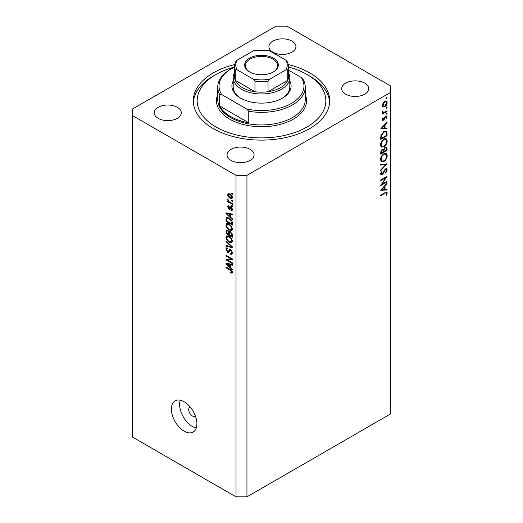 <?xml version="1.0" encoding="UTF-8"?>
<svg xmlns="http://www.w3.org/2000/svg" width="523" height="523" viewBox="0 0 523 523"><rect width="100%" height="100%" fill="white"/><g stroke="black" fill="none" stroke-linecap="round" stroke-linejoin="round"><path stroke-width="0.78" d="M190.267 407.097A5.145 2.975 -120 0 0 189.771 407.286A5.145 2.975 -120 0 0 188.705 409.646A5.145 2.975 -120 0 0 190.954 414.824A5.145 2.975 -120 0 0 194.922 416.203A5.145 2.975 -120 0 0 195.334 415.87M171.42 409.117A18.017 10.401 -120 0 0 179.284 427.252A18.017 10.401 -120 0 0 193.164 432.076A18.017 10.401 -120 0 0 196.896 423.826A18.017 10.401 -120 0 0 189.032 405.698A18.017 10.401 -120 0 0 175.153 400.873A18.017 10.401 -120 0 0 171.42 409.117M180.232 400.213A18.017 10.401 -120 0 0 179.611 404.39A18.017 10.401 -120 0 0 196.275 428.004M234.592 64.564A68.199 39.375 0 0 0 193.301 100.749A68.199 39.375 0 0 0 213.273 128.586A68.199 39.375 0 0 0 287.598 137.124A68.199 39.375 0 0 0 329.699 100.749A68.199 39.375 0 0 0 309.727 72.906A68.199 39.375 0 0 0 288.408 64.564M291.984 41.121A13.513 7.799 0 0 0 277.255 39.428A13.513 7.799 0 0 0 268.914 46.639A13.513 7.799 0 0 0 272.875 52.156A13.513 7.799 0 0 0 287.598 53.843A13.513 7.799 0 0 0 295.94 46.639A13.513 7.799 0 0 0 291.984 41.121M177.336 107.313A13.513 7.799 0 0 0 162.607 105.62A13.513 7.799 0 0 0 154.265 112.831A13.513 7.799 0 0 0 158.227 118.348A13.513 7.799 0 0 0 172.95 120.035A13.513 7.799 0 0 0 181.291 112.831A13.513 7.799 0 0 0 177.336 107.313M250.125 149.343A13.513 7.799 0 0 0 235.402 147.649A13.513 7.799 0 0 0 227.06 154.854A13.513 7.799 0 0 0 231.016 160.371A13.513 7.799 0 0 0 245.745 162.065A13.513 7.799 0 0 0 254.086 154.854A13.513 7.799 0 0 0 250.125 149.343M364.773 83.15A13.513 7.799 0 0 0 350.05 81.457A13.513 7.799 0 0 0 341.709 88.662A13.513 7.799 0 0 0 345.664 94.179A13.513 7.799 0 0 0 360.393 95.872A13.513 7.799 0 0 0 368.735 88.662A13.513 7.799 0 0 0 364.773 83.15M276.059 26.15L132.293 109.15L132.293 115.459L236.023 175.342L246.941 175.342L390.707 92.342L390.707 86.04L286.977 26.15L276.059 26.15M382.065 184.148L387.066 181.259L387.066 181.919L380.698 185.593L385.713 177.702L380.698 180.598L380.698 179.938L387.066 176.258L382.065 184.148L381.685 183.926M385.51 168.864L386.7 168.766L387.229 169.968L385.837 173.008L385.516 172.577L386.575 170.348L386.209 169.465L385.497 169.53L382.993 173.773L382.019 174.741L380.986 174.859L380.535 173.786L381.613 171.204L382.006 171.577L381.189 173.486L381.993 174.1L385.51 168.864M380.541 173.623L381.993 174.1M387.066 163.817L380.698 170.701L380.698 169.988L385.719 164.64L380.698 165.085L380.698 164.379L387.066 163.817M387.229 155.691C387.053 158.155 385.948 160.084 383.908 161.489L381.496 161.751L380.535 159.62C380.698 157.129 381.816 155.181 383.882 153.775L386.262 153.527L387.229 155.691L386.477 155.259M387.229 140.981C387.053 143.446 385.948 145.374 383.908 146.78L381.496 147.041L380.535 144.91C380.698 142.419 381.816 140.471 383.882 139.066L386.262 138.817L387.229 140.981L386.477 140.55M387.066 128.736L380.698 128.926L387.066 121.761L387.066 122.48L385.026 124.742L385.026 128.076L387.066 128.017L387.066 128.736L385.882 128.05M387.151 97.808L386.621 98.729L386.085 98.422L386.621 97.507L387.151 97.808M386.621 98.729L386.085 98.422L386.621 98.729M132.293 115.459L132.293 436.96L236.023 496.85L246.941 496.85L246.941 175.342M246.941 496.85L390.707 413.85L390.707 92.342M382.921 106.895L382.333 105.398L383.098 102.913L384.751 101.22L386.484 101.063L387.151 102.619C387.027 104.384 386.229 105.777 384.751 106.784L382.993 106.94M387.151 107.333L386.621 108.254L386.085 107.947L386.621 107.025L387.151 107.333M386.621 108.254L386.085 107.947L386.621 108.254M382.457 112.648L383.098 113.02L382.333 112.151L382.49 111.484L383.908 112.438L387.066 110.726L387.066 111.386L382.411 114.073L382.411 113.413L383.098 113.02L382.699 112.89M382.424 111.667L383.163 112.432L382.346 111.961M387.151 113.275L386.621 114.191L386.085 113.89L386.621 112.968L387.151 113.275M386.621 114.191L386.085 113.89L386.621 114.191M383.555 120.205L382.653 120.31L382.333 119.551L382.993 117.793L383.392 118.015L382.901 119.224L383.529 119.558L385.085 116.747L386.765 115.982L387.151 116.877L386.517 118.78L386.085 118.59L386.575 117.244L385.83 116.727L383.555 120.205L382.333 119.506M382.437 118.95L383.529 119.558M386.575 117.244L385.34 116.439M383.96 131.476L386.307 131.155L387.066 133.437L387.066 135.719L380.698 139.393L380.927 135.444L383.96 131.476M387.066 148.434L387.066 150.428L380.698 154.102L380.698 152.67L382.274 149.421L383.634 149.486L385.261 147.133L386.51 147.009L387.066 148.434L386.229 147.95M387.066 190.026L380.698 190.215L387.066 183.05L387.066 183.769L385.026 186.031L385.026 189.365L387.066 189.306L387.066 190.026L385.882 189.339M386.575 193.307C386.347 192.588 385.797 192.569 384.935 193.235L380.698 195.687L380.698 195.027L386.83 191.993L387.229 192.967L386.497 195.164L386.007 195.059L386.575 193.307L385.471 192.281M227.315 259.911L232.382 262.834L232.382 263.599L226.014 259.924L226.014 259.107L231.088 258.937L226.014 256.009L226.014 255.244L232.382 258.918L232.382 259.735L227.315 259.911L228.865 259.016M229.957 249.242L229.087 249.746L230.61 249.491L232.467 252.877L231.898 254.309L230.316 254.1L230.231 253.282L231.297 253.413L231.722 252.38L230.63 250.269L229.97 250.177L228.832 252.524L227.675 252.38L225.929 249.242L226.459 247.902L227.832 248.079L227.917 248.889L226.995 248.771L226.675 249.648L227.688 251.628L228.335 251.759L229.453 249.334M226.014 240.887L232.382 246.882L232.382 247.667L226.014 246.189L226.014 245.405L231.637 246.882L226.014 241.678L226.014 240.887M232.467 241.155L231.467 242.744L229.283 242.227C227.387 241.227 226.269 239.606 225.929 237.377L226.603 235.899L229.205 236.357L231.493 238.429L232.467 241.155M232.467 228.93L231.467 230.519L229.283 230.002C227.387 228.996 226.269 227.381 225.929 225.151L226.603 223.667L229.205 224.132L231.493 226.204L232.467 228.93M230.48 217.032L232.382 218.771L232.382 219.568L226.014 213.541L226.014 212.796L232.382 214.123L232.382 214.92L230.48 214.463L230.48 217.032M231.473 193.059L232.382 193.588L232.382 194.353L231.473 193.824L231.473 193.059M236.023 496.85L236.023 175.342M230.022 194.04C231.401 194.733 232.212 195.89 232.467 197.504L231.99 198.557L230.068 198.171C228.708 197.472 227.91 196.328 227.668 194.733L228.146 193.68L230.022 194.04M231.473 200.132L232.382 200.655L232.382 201.42L231.473 200.897L231.473 200.132M229.983 202.231L232.382 203.617L232.382 204.382L227.753 201.708L227.753 200.943L228.492 201.368L227.668 199.989L227.917 199.413L229.035 201.545L229.983 202.231M231.473 205.291L232.382 205.814L232.382 206.578L231.473 206.049L231.473 205.291M230.97 206.912L232.467 209.579L232.068 210.619L230.976 210.54L230.891 209.73L231.558 209.788L231.807 209.141L231.088 207.736L230.663 207.67L229.832 209.396L228.989 209.298L227.668 206.84L228.08 205.768L228.989 205.859L229.074 206.67L228.329 207.193L228.897 208.481L230.035 206.748L230.97 206.912M229.074 206.67L228.329 207.193M228.897 208.481L231.101 207.409L231.369 206.709M229.166 218.189C231.048 219.144 232.12 220.699 232.382 222.844L232.382 225.014L226.014 221.334L226.132 218.156L226.544 217.64L229.166 218.189M229.669 231.362L228.95 231.781L230.512 231.669L232.382 234.971L232.382 237.239L226.014 233.559L226.433 230.055L227.616 230.185L228.95 231.781L229.224 231.454M230.48 267.371L232.382 269.11L232.382 269.907L226.014 263.88L226.014 263.134L232.382 264.461L232.382 265.253L230.48 264.801L230.48 267.371M232.467 272.378L232.016 273.268L230.48 272.816L230.395 272.006L231.722 271.914L231.238 270.875L226.014 267.756L226.014 266.992L230.336 269.489L232.467 272.378M232.408 271.823L231.545 272.32L232.33 271.561M232.134 193.445L231.473 193.824M230.8 197.746L230.068 198.171M229.401 193.732L227.668 194.733M228.329 195.138L230.061 197.406L231.506 197.733L231.807 197.099L230.061 194.831L228.623 194.51L228.329 195.138M230.682 194.471L230.061 194.831M232.369 196.779L231.807 197.099M232.134 200.512L231.473 200.897M228.414 201.322L227.753 201.708M228.191 199.688L227.668 199.989M232.134 205.67L231.473 206.049M232.46 209.684L230.976 210.54M232.375 208.814L231.807 209.141M231.624 207.428L231.088 207.736M231.421 207.232L230.663 207.67M230.316 208.533L228.989 209.298M229.015 206.062L227.668 206.84M230.715 207.428L231.101 207.409L230.715 207.428M226.962 212.992L226.014 213.541M231.414 213.92L230.48 214.463M227.884 214.587L229.734 216.352L229.734 214.286L226.675 213.554L227.884 214.587M230.48 215.921L229.734 216.352M227.459 213.096L226.675 213.554M230.643 213.763L229.734 214.286M226.76 220.902L226.014 221.334M227.832 218.209L227.95 217.11M227.283 217.496L226.132 218.156M226.76 221L231.637 223.818L230.708 220.137L229.152 218.947L226.884 218.745L226.76 221M232.382 223.386L231.637 223.818M228.348 217.777L226.884 218.745M229.787 218.581L229.152 218.947M231.212 219.85L230.708 220.137M232.33 222.105L231.637 222.504M232.415 229.479L231.761 229.277M230.002 229.584L229.283 230.002M227.753 224.158L225.929 225.151M227.753 224.099L227.806 223.55M228.656 223.844L226.675 225.576C226.949 227.289 227.825 228.512 229.29 229.244L231.218 229.59L231.722 228.505C231.454 226.832 230.61 225.622 229.185 224.883L227.178 224.485L229.002 223.439M229.813 224.524L229.185 224.883M232.382 228.126L231.722 228.505M226.76 233.134L226.014 233.559M230.48 231.924L230.421 231.14M226.76 233.225L228.662 234.324L228.597 232.186L227.721 231.009L227.002 230.891L226.76 233.225M229.407 233.892L228.662 234.324M228.257 230.702L227.721 231.009M229.943 231.414L228.597 232.186M229.407 234.755L231.637 236.043L231.558 233.742L230.519 232.434L229.695 232.31L229.407 234.755M232.382 235.612L231.637 236.043M231.107 232.094L230.519 232.434M232.107 233.428L231.558 233.742M232.317 234.134L231.637 234.526M232.415 241.704L231.761 241.502M230.002 241.816L229.283 242.227M227.753 236.383L225.929 237.377M227.753 236.324L227.806 235.775M228.656 236.076L226.675 237.802C226.949 239.514 227.825 240.743 229.29 241.469L231.218 241.816L231.722 240.73C231.454 239.057 230.61 237.847 229.185 237.109L227.178 236.716L229.002 235.664M229.813 236.749L229.185 237.109M232.382 240.351L231.722 240.73M226.956 245.647L226.014 246.189M232.101 246.614L231.637 246.882M226.537 241.378L226.014 241.678M232.454 253.204L230.316 254.1M232.375 252.008L231.722 252.38M231.205 249.935L230.63 250.269M229.44 251.367L227.675 252.38M227.753 248.333L225.929 249.242M229.519 251.079L228.335 251.759M228.473 259.238L228.12 259.035M227.512 259.062L226.014 259.924M231.754 258.558L231.088 258.937M226.675 255.623L226.014 256.009M232.101 258.761L231.356 258.78M226.962 263.331L226.014 263.88M231.414 264.259L230.48 264.801M227.884 264.926L229.734 266.691L229.734 264.618L226.675 263.886L227.884 264.926M230.48 266.259L229.734 266.691M227.459 263.435L226.675 263.886M230.643 264.095L229.734 264.618M231.277 272.359L230.48 272.816M231.754 270.574L231.238 270.875M226.675 267.371L226.014 267.756M385.281 100.978L385.32 101.318M386.445 102.214L387.151 102.619M384.045 106.378L384.751 106.784M382.731 105.842L382.385 105.986M384.758 101.88L382.901 105.071L383.444 106.254L384.758 106.123L386.575 102.946L386.059 101.743L384.235 101.58M382.378 104.77L382.901 105.071M386.497 111.059L387.066 111.386M385.784 116.086L387.151 116.877M386.111 118.544L386.517 118.78M384.967 116.923L385.386 117.159M384.464 118.002L384.902 118.25M383.83 119.296L384.268 119.545M386.641 122.232L387.066 122.48M384.601 124.5L385.026 124.742M384.392 127.71L385.026 128.076M384.372 125.468L381.94 128.168L384.372 128.096L384.372 125.468L383.947 125.226M381.515 127.926L381.94 128.168M386.412 135.339L387.066 135.719M385.111 131.005L385.209 131.574M381.352 138.353L386.412 135.431L386.249 132.581L385.732 131.881L383.96 132.136L381.529 135.477L381.352 138.353L380.698 137.98M381.005 135.169L381.529 135.477M383.424 131.822L383.96 132.136M383.267 146.407L383.908 146.78M381.483 146.022L380.77 146.192M385.17 138.595L385.366 139.281M383.875 139.726C382.221 140.883 381.319 142.478 381.189 144.498L382.012 146.322L383.908 146.12C385.556 144.963 386.451 143.387 386.575 141.387L385.758 139.51L383.346 139.419M380.587 144.152L381.189 144.498M386.412 150.049L387.066 150.428M381.352 152.167L381.352 153.062L383.392 151.886L383.006 150.003L382.287 150.075L381.352 152.167L380.751 151.82M380.698 152.69L381.352 153.062M381.79 149.787L382.287 150.075M384.045 151.069L384.045 151.507L386.412 150.14L386.007 147.728L385.261 147.793L384.124 149.65L384.045 151.069L383.352 150.67M383.385 151.127L384.045 151.507M383.66 149.388L384.124 149.65M384.758 147.499L385.261 147.793M383.267 161.117L383.908 161.489M381.483 160.731L380.77 160.901M385.17 153.304L385.366 153.991M383.875 154.435C382.221 155.593 381.319 157.188 381.189 159.208L382.012 161.032L383.908 160.829C385.556 159.672 386.451 158.096 386.575 156.096L385.758 154.22L383.346 154.128M380.587 158.861L381.189 159.208M384.653 164.026L385.719 164.64M385.412 169.001L387.229 169.968M385.013 169.249L385.497 169.53M384.457 169.916L384.876 170.152M382.575 173.531L382.993 173.773M380.535 173.884L382.019 174.741M381.542 171.309L382.006 171.577M380.613 173.152L381.189 173.486M386.497 181.586L387.066 181.919M385.137 177.375L385.713 177.702M386.641 183.521L387.066 183.769M384.601 185.789L385.026 186.031M384.392 188.999L385.026 189.365M384.372 186.757L381.94 189.457L384.372 189.385L384.372 186.757L383.947 186.515M381.515 189.215L381.94 189.457M385.778 192.131L387.229 192.967M386.066 194.922L386.497 195.164M289.807 81.052A29.595 17.089 180 0 1 282.427 98.121A29.595 17.089 180 0 1 240.573 98.121L240.573 98.121A29.595 17.089 180 0 1 233.193 81.052M288.526 72.762A28.307 16.344 180 0 1 289.807 77.633A28.307 16.344 180 0 1 272.333 92.734A28.307 16.344 180 0 1 241.482 89.191A28.307 16.344 180 0 1 233.193 77.633L233.193 87.086A28.307 16.344 0 0 0 241.038 98.383M234.474 67.036A64.342 37.146 0 0 0 216.006 74.482A64.342 37.146 0 0 0 216.006 127.011A64.342 37.146 0 0 0 306.994 127.011A64.342 37.146 0 0 0 306.994 74.482L309.727 76.057A68.199 39.375 180 0 1 329.647 102.325M230.565 116.505A43.749 25.261 0 0 0 248.758 122.813L219.647 105.999A43.749 25.261 0 0 0 230.565 116.505M248.758 111.255L246.712 109.019A42.468 24.516 0 0 0 291.527 103.371A42.468 24.516 0 0 0 301.307 77.502L303.353 79.731A43.749 25.261 180 0 1 305.249 87.086A43.749 25.261 180 0 1 248.758 111.255L248.758 122.813M219.647 105.999L219.647 94.441A43.749 25.261 180 0 1 217.751 87.086A43.749 25.261 180 0 1 230.565 69.226L231.473 68.703A42.468 24.516 0 0 0 221.693 94.578L219.647 94.441M301.307 77.502L288.526 70.121M234.474 67.127A42.468 24.516 0 0 0 231.473 68.703M246.712 109.019L221.693 94.578M193.353 102.325A68.199 39.375 180 0 1 213.273 76.057L216.006 74.482M309.727 76.057L306.994 74.482A64.342 37.146 0 0 0 288.526 67.036M281.962 98.383A28.307 16.344 0 0 0 289.807 87.086L289.807 77.633M249.582 71.906L249.582 71.906A16.86 9.734 180 0 1 249.582 58.145A16.86 9.734 180 0 1 273.418 58.145A16.86 9.734 180 0 1 273.418 71.906A16.86 9.734 180 0 1 249.582 71.906M273.143 72.063A16.082 9.29 0 0 0 277.582 65.656A16.082 9.29 0 0 0 272.875 59.086A16.082 9.29 0 0 0 255.342 57.072A16.082 9.29 0 0 0 245.418 65.656A16.082 9.29 0 0 0 249.857 72.063M237.187 69.899L235.278 69.847A27.026 15.598 180 0 1 234.474 66.075L234.474 76.58A27.026 15.598 0 0 0 235.278 80.352A27.026 15.598 0 0 0 242.391 87.616A27.026 15.598 0 0 0 254.963 91.721A27.026 15.598 0 0 0 268.038 91.721A27.026 15.598 0 0 0 287.722 80.352A27.026 15.598 0 0 0 288.526 76.58L288.526 66.075A27.026 15.598 180 0 1 287.722 69.847L285.813 69.899A25.738 14.86 0 0 0 285.813 60.145L269.946 50.986A25.738 14.86 0 0 0 253.054 50.986L237.187 60.145A25.738 14.86 0 0 0 237.187 69.899L253.054 79.058A25.738 14.86 0 0 0 269.946 79.058L285.813 69.899M235.278 69.847L235.278 80.352L254.963 91.721L254.963 81.215L253.054 79.058M233.193 77.633A28.307 16.344 180 0 1 234.474 72.762M269.946 79.058L268.038 81.215L268.038 91.721L287.722 80.352L287.722 69.847M253.054 50.986L254.224 50.515L268.776 50.515L269.946 50.986M285.813 60.145L287.722 62.302M235.278 62.302L237.187 60.145M230.996 206.918L229.545 207.755M228.852 213.391L227.989 213.887M226.877 218.764L226.014 219.261M227.753 230.277L226.014 231.277M229.538 232.467L228.662 232.977M231.127 245.699L230.636 245.98M230.584 249.785L228.76 250.837M228.852 263.723L227.989 264.226M231.009 269.92L230.388 270.28M386.34 133.019L387.066 133.437M380.705 137.464L381.352 137.837M383.431 171.825L383.856 172.067M384.366 192.909L384.935 193.235M217.751 87.086L217.751 99.697A43.749 25.261 0 0 0 230.565 117.557A43.749 25.261 0 0 0 278.243 123.036A43.749 25.261 0 0 0 305.249 99.697L305.249 87.086M305.249 94.578A45.037 26 180 0 1 283.584 123.408A45.037 26 180 0 1 229.656 119.133A45.037 26 180 0 1 217.751 94.578M268.038 81.215A27.026 15.598 180 0 1 254.963 81.215M228.623 194.51L229.721 193.876M231.506 197.733L232.447 197.191M231.558 209.788L232.454 209.272M228.531 206.624L229.041 206.337M229.211 208.52L231.029 207.468M231.218 229.59L232.467 228.871M227.002 230.891L227.897 230.375M229.695 232.31L230.656 231.754M231.218 241.816L232.467 241.096M231.297 253.413L232.46 252.74M229.97 250.177L230.872 249.661M226.995 248.771L227.851 248.275M386.059 101.743L384.961 101.109M383.444 106.254L382.339 105.613M383.071 119.597L382.372 119.192M386.327 116.681L385.562 116.243M385.732 131.881L384.536 131.188M385.758 139.51L383.934 138.458M382.012 146.322L380.188 145.27M383.006 150.003L382.143 149.506M386.007 147.728L385.124 147.218M385.758 154.22L383.934 153.167M382.012 161.032L380.188 159.979M386.209 169.465L385.346 168.968M235.376 61.897L234.474 66.075M287.624 61.897L288.526 66.075"/></g></svg>
